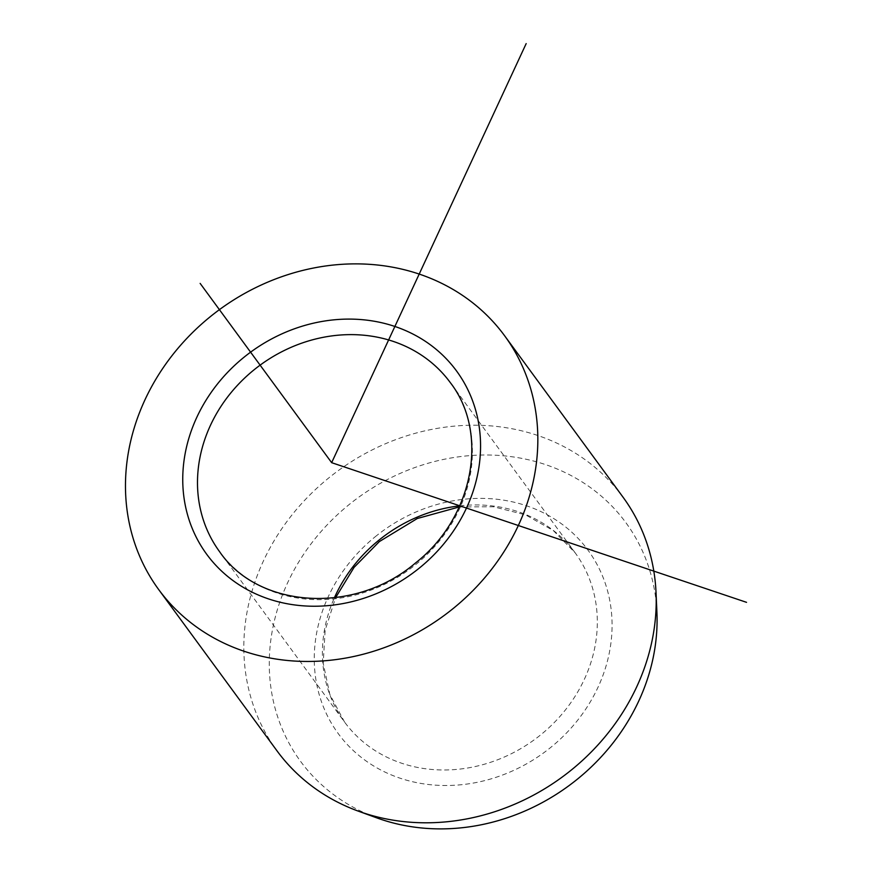 <?xml version="1.0" encoding="UTF-8"?>
<svg xmlns="http://www.w3.org/2000/svg" width="872" height="872" viewBox="0 0 872 872"><rect width="100%" height="100%" fill="white"/><g stroke="black" fill="none" stroke-linecap="round" stroke-linejoin="round"><path stroke-width="0.65" stroke-dasharray="4.36 3.27" d="M656.91 612.297A201.748 178.466 -36.3 0 0 547.158 465.158A201.748 178.466 -36.3 0 0 348.549 505.041A201.748 178.466 -36.3 0 0 376.715 817.849M622.99 497.127A214.523 189.769 -36.3 0 0 328.134 478.445A214.523 189.769 -36.3 0 0 277.045 750.901M459.729 505.858A143.019 126.505 143.7 0 1 575.193 552.87A143.019 126.505 143.7 0 1 541.13 734.497A143.019 126.505 143.7 0 1 344.56 722.049A143.019 126.505 143.7 0 1 334.39 597.8M375.145 536.814A154.933 137.057 143.7 0 1 583.292 544.172A154.933 137.057 143.7 0 1 551.18 747.064A154.933 137.057 143.7 0 1 343.034 739.707A154.933 137.057 143.7 0 1 375.145 536.814M459.228 506.948L493.519 506.774L525.554 514.851L553.317 530.558L575.193 552.87L450.257 382.557A143.019 126.505 143.7 0 1 416.195 564.195A143.019 126.505 143.7 0 1 219.624 551.736L344.56 722.049L329.856 694.494L323.207 663.287L325.125 630.314L335.589 597.658"/><path stroke-width="1.31" d="M158.682 589.559L277.045 750.901A214.523 189.769 -36.3 0 0 358.087 811.058L376.715 817.849A201.748 178.466 -36.3 0 0 577.787 778.838A201.748 178.466 -36.3 0 0 656.91 612.297L656.027 592.491A214.523 189.769 -36.3 0 0 622.99 497.127L504.626 335.775A214.523 189.769 143.7 0 1 453.527 608.231A214.523 189.769 143.7 0 1 158.682 589.559A214.523 189.769 143.7 0 1 209.781 317.103A214.523 189.769 143.7 0 1 504.626 335.775M358.087 811.058A214.523 189.769 -36.3 0 0 571.89 769.573A214.523 189.769 -36.3 0 0 656.027 592.491M526.176 43.6L331.654 462.672L746.541 602.334M331.654 462.672L200.146 283.4M334.39 597.8A143.019 126.505 143.7 0 1 378.622 540.411A143.019 126.505 143.7 0 1 459.729 505.858M243.637 357.542A154.933 137.057 143.7 0 1 451.783 364.899A154.933 137.057 143.7 0 1 419.672 567.792A154.933 137.057 143.7 0 1 211.525 560.434A154.933 137.057 143.7 0 1 243.637 357.542M253.698 370.11A143.019 126.505 143.7 0 1 450.257 382.557C489.268 432.534 473.932 517.325 415.443 563.039C354.413 615.142 258.156 608.416 219.624 551.736A143.019 126.505 143.7 0 1 253.698 370.11M459.228 506.948L417.285 518.513L379.375 541.567L354.065 567.378L335.589 597.658"/></g></svg>
